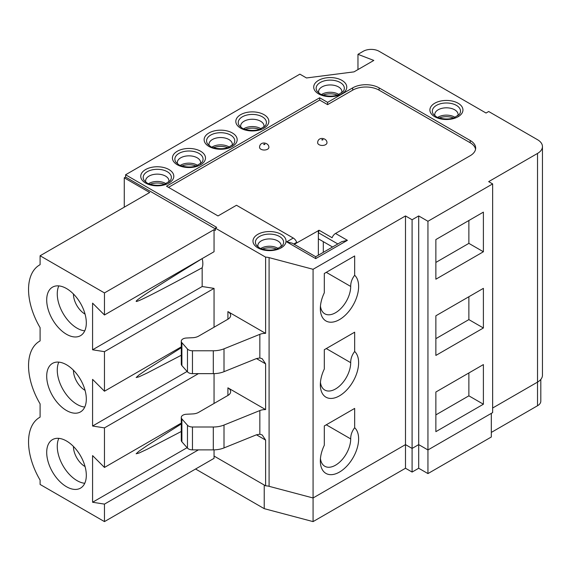 <?xml version="1.0" encoding="UTF-8"?>
<svg xmlns="http://www.w3.org/2000/svg" width="571" height="571" viewBox="0 0 571 571"><rect width="100%" height="100%" fill="white"/><g stroke="black" fill="none" stroke-linecap="round" stroke-linejoin="round"><path stroke-width="0.86" d="M215.374 228.892L125.591 177.06L125.591 174.769L299.875 74.151L306.477 77.963L354.006 71.867L373.812 60.433L357.967 54.331L363.249 51.283A11.206 6.467 180 0 1 379.094 51.283L486.035 113.029L488.676 111.502L537.525 139.709A16.802 9.7 180 0 1 542.45 146.569A16.802 9.7 180 0 1 537.525 153.428L488.676 181.635L492.637 183.919L492.637 412.605L427.943 449.955L418.7 444.623L412.098 448.435L405.496 444.623L313.072 497.976L313.072 521.608L405.496 468.249L412.098 472.06L418.7 468.249L427.943 473.587L491.317 437.001L491.317 413.368M492.637 183.919L427.943 221.27L418.7 215.938L412.098 219.749L405.496 215.938L405.496 468.249M405.496 215.938L313.072 269.291L269.091 257.628A9.336 5.389 0 0 0 265.615 257.143L215.374 228.129L215.374 230.42L214.054 229.656L214.054 251.725L104.464 314.992L92.581 303.137L92.581 349.795L104.464 351.657L104.464 391.221L92.581 379.365L92.581 426.023L104.464 427.886L104.464 467.449L92.581 455.594L92.581 502.252L104.464 504.114L104.464 521.608L40.098 484.451L40.098 480.111A53.681 30.991 60 0 1 39.67 417.38A53.681 30.991 60 0 1 40.098 417.137L40.098 403.883A53.681 30.991 60 0 1 39.67 341.151A53.681 30.991 60 0 1 40.098 340.908L40.098 327.654A53.681 30.991 60 0 1 39.67 264.923A53.681 30.991 60 0 1 40.098 264.68L40.098 255.765L104.464 292.923L104.464 314.992M125.591 174.769L216.695 227.372L215.374 228.129M294.343 244.388L294.186 243.76L296.699 242.311A5.603 3.233 -120 0 0 293.273 238.043L236.494 205.26L218.015 215.938L166.518 186.203L319.674 97.784L327.597 102.359L352.685 87.87A18.672 10.778 180 0 1 379.094 87.87L470.19 140.473A18.672 10.778 180 0 1 475.664 148.096A18.672 10.778 180 0 1 470.19 155.719L335.52 233.468A5.603 3.233 120 0 0 332.094 237.736L319.153 230.263L318.354 232.704L318.354 238.806L332.558 247M294.186 243.76L294.593 244.138L319.153 230.263M475.557 149.238A18.672 10.778 0 0 0 470.19 142.757L379.094 90.161A18.672 10.778 0 0 0 352.685 90.161L327.597 104.643L319.674 100.068L168.502 187.352M319.018 144.663A4.668 2.698 180 0 1 317.647 142.757C317.819 136.248 327.097 137.811 326.983 142.757A4.668 2.698 180 0 1 324.107 145.248A4.668 2.698 180 0 1 319.018 144.663M268.891 147.289A4.668 2.698 180 0 1 266.079 149.802A4.668 2.698 180 0 1 260.976 149.267A4.668 2.698 180 0 1 260.012 148.496A4.668 2.698 180 0 1 259.555 147.375M537.525 153.428L537.525 382.113A16.802 9.7 0 0 0 542.45 375.254L542.45 146.569M491.317 432.425L537.525 405.745L537.525 382.113L492.637 408.029M313.072 269.291L313.072 497.976L269.091 486.314L269.091 257.628M265.615 257.143L265.615 333.371L227.915 311.602L227.915 319.225L198.629 336.133A9.336 5.389 0 0 1 192.841 337.689L186.396 338.018A5.603 3.233 0 0 0 181.278 341.237L181.278 364.105A5.603 3.233 0 0 0 181.892 365.576L187.466 371.878A5.603 3.233 0 0 0 192.456 373.641L213.297 373.641A18.672 10.778 0 0 0 224.003 371.692L256.458 358.574L265.615 363.863L265.615 409.6L227.915 387.83L227.915 395.453L198.629 412.362A9.336 5.389 0 0 1 192.841 413.918L186.396 414.246A5.603 3.233 0 0 0 181.278 417.465L181.278 440.334A5.603 3.233 0 0 0 181.892 441.804L187.466 448.107A5.603 3.233 0 0 0 192.456 449.869L213.297 449.869A18.672 10.778 0 0 0 224.003 447.921L256.458 434.802L265.615 440.091L265.615 485.828A9.336 5.389 180 0 1 269.091 486.314M265.615 485.828L214.054 456.058L214.054 458.342L104.464 521.608M354.662 427.722A27.073 15.631 120 0 1 345.641 467.335A27.073 15.631 120 0 1 320.338 461.011A27.073 15.631 120 0 1 324.299 445.259L324.299 425.945L354.662 408.415L354.662 427.722C351.979 431.198 350.658 434.924 350.701 438.906A21.47 12.398 -60 0 1 341.33 460.512A21.47 12.398 -60 0 1 324.785 466.264A21.47 12.398 -60 0 1 320.452 458.52M354.662 351.493A27.073 15.631 120 0 1 345.641 391.106A27.073 15.631 120 0 1 320.338 384.783A27.073 15.631 120 0 1 324.299 369.03L324.299 349.716L354.662 332.186L354.662 351.493C351.979 354.969 350.658 358.695 350.701 362.678A21.47 12.398 -60 0 1 341.33 384.283A21.47 12.398 -60 0 1 324.785 390.036A21.47 12.398 -60 0 1 320.452 382.292M354.662 275.265A27.073 15.631 120 0 1 345.641 314.878A27.073 15.631 120 0 1 320.338 308.554A27.073 15.631 120 0 1 324.299 292.802L324.299 273.488L354.662 255.958L354.662 275.265C351.979 278.741 350.658 282.467 350.701 286.449A21.47 12.398 -60 0 1 341.33 308.055A21.47 12.398 -60 0 1 324.785 313.807A21.47 12.398 -60 0 1 320.452 306.063M202.17 258.584L202.17 258.62A17.273 9.971 60 0 1 202.17 267.77L202.17 286.521L214.054 288.391L214.054 327.226M214.054 373.634L214.054 403.454M214.054 449.862L214.054 456.058M318.354 230.42L318.354 232.704L337.839 243.953M323.307 241.661L323.307 252.346M318.354 255.201L318.354 238.806M294.593 244.138L294.593 244.531M293.273 238.043L286.671 241.854L292.273 243.189L315.713 256.729L315.713 258.62L347.404 240.327L341.801 241.669L315.713 256.729M125.591 177.06L124.271 177.824L149.688 192.498L40.098 255.765M214.054 229.656L104.464 292.923M227.915 395.453A9.336 5.389 0 0 0 230.648 391.642A9.336 5.389 0 0 0 227.915 387.83M181.278 417.465A5.603 3.233 0 0 0 181.892 418.936L187.466 425.238A5.603 3.233 0 0 0 192.456 427.001L213.297 427.001L213.297 449.869M224.003 447.921L224.003 425.052A18.672 10.778 180 0 1 213.297 427.001M224.003 425.052L259.841 410.563L259.841 434.196L256.458 434.802M265.615 409.6A9.336 5.389 0 0 0 259.841 410.563M227.915 319.225A9.336 5.389 0 0 0 230.648 315.413A9.336 5.389 0 0 0 227.915 311.602M181.278 341.237A5.603 3.233 0 0 0 181.892 342.707L187.466 349.009A5.603 3.233 0 0 0 192.456 350.772L213.297 350.772L213.297 373.641M224.003 371.692L224.003 348.824A18.672 10.778 180 0 1 213.297 350.772M224.003 348.824L259.841 334.335L259.841 357.967L256.458 358.574M265.615 333.371A9.336 5.389 0 0 0 259.841 334.335M483.394 404.218L435.866 431.662L435.866 392.02L483.394 364.584L483.394 404.218L468.87 395.831L468.87 372.963M483.394 327.99L435.866 355.433L435.866 315.792L483.394 288.355L483.394 327.99L468.87 319.603L468.87 296.734M483.394 251.761L435.866 279.205L435.866 239.563L483.394 212.126L483.394 251.761L468.87 243.374L468.87 220.506M195.567 469.012L264.223 508.654L313.072 521.608M264.223 485.022L264.223 508.654M124.271 177.824L124.271 207.166M46.701 452.432A28.008 16.174 60 0 1 52.503 439.613A28.008 16.174 60 0 1 80.511 455.779A28.008 16.174 60 0 1 80.511 488.126A28.008 16.174 60 0 1 58.927 480.618A28.008 16.174 60 0 1 46.701 452.432M58.82 438.357A28.008 16.174 -120 0 0 57.264 446.336A28.008 16.174 -120 0 0 84.758 483.28M73.438 446.451A16.338 9.436 -120 0 0 73.438 446.529A16.338 9.436 -120 0 0 85.058 466.571M265.615 440.091L262.225 434.974L259.841 434.196M435.866 414.889L468.87 395.831M181.278 431.476L147.404 449.141L138.974 453.074L136.155 453.767L138.974 451.204L147.404 445.409L181.278 423.946M187.095 447.685L92.581 502.252M198.422 449.869L104.464 504.114M181.278 423.104L104.464 467.449M46.701 376.203A28.008 16.174 60 0 1 52.503 363.384A28.008 16.174 60 0 1 80.511 379.551A28.008 16.174 60 0 1 80.511 411.898A28.008 16.174 60 0 1 58.927 404.389A28.008 16.174 60 0 1 46.701 376.203M58.82 362.128A28.008 16.174 -120 0 0 57.264 370.108A28.008 16.174 -120 0 0 84.758 407.052M73.438 370.222A16.338 9.436 -120 0 0 73.438 370.301A16.338 9.436 -120 0 0 85.058 390.343M265.615 363.863L262.225 358.745L259.841 357.967M435.866 338.66L468.87 319.603M181.278 355.248L147.404 372.913L138.974 376.846L136.155 377.538L138.974 374.976L147.404 369.18L181.278 347.718M187.095 371.457L92.581 426.023M198.422 373.641L104.464 427.886M181.278 346.875L104.464 391.221M46.701 299.975A28.008 16.174 60 0 1 52.503 287.156A28.008 16.174 60 0 1 80.511 303.322A28.008 16.174 60 0 1 80.511 335.669A28.008 16.174 60 0 1 58.927 328.161A28.008 16.174 60 0 1 46.701 299.975M58.82 285.9A28.008 16.174 -120 0 0 57.264 293.879A28.008 16.174 -120 0 0 84.758 330.823M73.438 293.994A16.338 9.436 -120 0 0 73.438 294.072A16.338 9.436 -120 0 0 85.058 314.114M280.975 246.915A11.67 6.738 0 0 0 281.175 245.666A11.67 6.738 0 0 0 269.505 238.928A11.67 6.738 0 0 0 257.835 245.666A11.67 6.738 0 0 0 258.035 246.915M278.198 248.485A11.67 6.738 0 0 0 260.819 248.485M276.614 249.07A12.605 7.273 0 0 0 262.396 249.07M168.745 182.12A11.67 6.738 0 0 0 168.952 180.871A11.67 6.738 0 0 0 157.282 174.134A11.67 6.738 0 0 0 145.612 180.871A11.67 6.738 0 0 0 145.812 182.12M165.968 183.691A11.67 6.738 0 0 0 148.588 183.691M164.384 184.276A12.605 7.273 0 0 0 150.173 184.276M200.435 163.827A11.67 6.738 0 0 0 200.635 162.578A11.67 6.738 0 0 0 188.965 155.84A11.67 6.738 0 0 0 177.296 162.578A11.67 6.738 0 0 0 177.495 163.827M197.659 165.397A11.67 6.738 0 0 0 180.279 165.397M196.074 165.983A12.605 7.273 0 0 0 181.856 165.983M232.119 145.526A11.67 6.738 0 0 0 232.326 144.285A11.67 6.738 0 0 0 220.656 137.547A11.67 6.738 0 0 0 208.986 144.285A11.67 6.738 0 0 0 209.186 145.526M229.342 147.104A11.67 6.738 0 0 0 211.962 147.104M227.765 147.682A12.605 7.273 0 0 0 213.547 147.682M263.809 127.233A11.67 6.738 0 0 0 264.009 125.984A11.67 6.738 0 0 0 252.339 119.246A11.67 6.738 0 0 0 240.669 125.984A11.67 6.738 0 0 0 240.876 127.233M261.033 128.81A11.67 6.738 0 0 0 243.653 128.81M259.448 129.389A12.605 7.273 0 0 0 245.23 129.389M341.708 92.93A11.67 6.738 0 0 0 341.908 91.681A11.67 6.738 0 0 0 330.238 84.951A11.67 6.738 0 0 0 318.568 91.681A11.67 6.738 0 0 0 318.768 92.93M338.931 94.508A11.67 6.738 0 0 0 321.552 94.508M337.347 95.086A12.605 7.273 0 0 0 323.129 95.086M457.892 115.799A11.67 6.738 0 0 0 458.099 114.55A11.67 6.738 0 0 0 446.429 107.812A11.67 6.738 0 0 0 434.759 114.55A11.67 6.738 0 0 0 434.959 115.799M455.116 117.376A11.67 6.738 0 0 0 437.736 117.376M453.538 117.954A12.605 7.273 0 0 0 439.32 117.954M435.866 262.432L468.87 243.374M202.17 267.77C157.981 291.717 135.977 302.894 136.155 301.31C135.977 299.932 157.981 285.7 202.17 258.62M202.17 286.521L92.581 349.795M214.054 288.391L104.464 351.657M319.674 97.784L319.674 100.068M327.597 102.359L327.597 104.643M357.967 69.576L357.967 54.331M427.943 473.587L427.943 221.27M418.7 468.249L418.7 215.938M412.098 472.06L412.098 219.749M537.525 405.745A11.206 6.467 0 0 0 540.808 401.17L540.808 379.437M347.404 240.327L335.52 233.468M286.671 241.854L315.713 258.62M318.554 93.858A16.523 9.536 0 0 0 346.197 89.583A16.523 9.536 0 0 0 325.962 77.899A16.523 9.536 0 0 0 318.554 93.858M208.972 146.454A16.523 9.536 0 0 0 236.615 142.179A16.523 9.536 0 0 0 216.38 130.495A16.523 9.536 0 0 0 208.972 146.454M145.598 183.041A16.523 9.536 0 0 0 173.234 178.766A16.523 9.536 0 0 0 152.999 167.082A16.523 9.536 0 0 0 145.598 183.041M177.281 164.748A16.523 9.536 0 0 0 204.925 160.472A16.523 9.536 0 0 0 184.69 148.788A16.523 9.536 0 0 0 177.281 164.748M240.662 128.161A16.523 9.536 0 0 0 268.299 123.878A16.523 9.536 0 0 0 248.064 112.201A16.523 9.536 0 0 0 240.662 128.161M434.745 116.727A16.523 9.536 0 0 0 462.382 112.451A16.523 9.536 0 0 0 442.154 100.767A16.523 9.536 0 0 0 434.745 116.727M270.918 231.583A16.523 9.536 0 0 0 268.498 231.569A16.523 9.536 0 0 0 254.059 237.707A16.523 9.536 0 0 0 257.821 247.835A16.523 9.536 0 0 0 284.486 245.116A16.523 9.536 0 0 0 270.918 231.583M282.374 245.559A14.097 8.137 0 0 0 269.505 234.096A14.097 8.137 0 0 0 256.636 245.559L259.227 247.693C260.055 248.842 269.733 251.668 277.035 248.927L282.374 245.559M350.701 438.906L326.277 424.803M350.701 362.678L326.277 348.574M350.701 286.449L326.277 272.346M187.466 425.238L187.466 448.107M181.892 418.936L181.892 441.804M192.456 427.001L192.456 449.869M187.466 349.009L187.466 371.878M181.892 342.707L181.892 365.576M192.456 350.772L192.456 373.641M170.144 180.764A14.097 8.137 0 0 0 157.282 169.302A14.097 8.137 0 0 0 144.413 180.764L146.997 182.906C147.825 184.048 157.503 186.874 164.805 184.133L170.144 180.764M201.834 162.471A14.097 8.137 0 0 0 188.965 151.008A14.097 8.137 0 0 0 176.096 162.471L178.687 164.605C179.515 165.754 189.194 168.581 196.495 165.84L201.834 162.471M233.525 144.17A14.097 8.137 0 0 0 220.656 132.715A14.097 8.137 0 0 0 207.787 144.17L210.371 146.312C211.199 147.461 220.877 150.287 228.186 147.546L233.525 144.17M265.208 125.877A14.097 8.137 0 0 0 252.339 114.421A14.097 8.137 0 0 0 239.47 125.877L242.061 128.018C242.889 129.167 252.568 131.994 259.869 129.253L265.208 125.877M343.107 91.574A14.097 8.137 0 0 0 330.238 80.118A14.097 8.137 0 0 0 317.369 91.574L319.96 93.715C320.788 94.865 330.466 97.691 337.768 94.95L343.107 91.574M459.291 114.443A14.097 8.137 0 0 0 446.429 102.987A14.097 8.137 0 0 0 433.56 114.443L436.144 116.584C436.972 117.733 446.65 120.56 453.959 117.819L459.291 114.443M321.787 139.859A0.749 0.428 180 0 1 323.036 139.667A0.749 0.428 180 0 1 321.787 139.859M263.695 144.434A0.749 0.428 180 0 1 264.944 144.242A0.749 0.428 180 0 1 263.695 144.434M470.19 140.473L470.19 142.757M379.094 87.87L379.094 90.161M352.685 87.87L352.685 90.161M40.098 417.13L39.67 417.38M40.098 340.901L39.67 341.151M259.555 147.332C259.726 140.816 268.998 142.386 268.891 147.332M40.098 264.673L39.67 264.923"/></g></svg>
